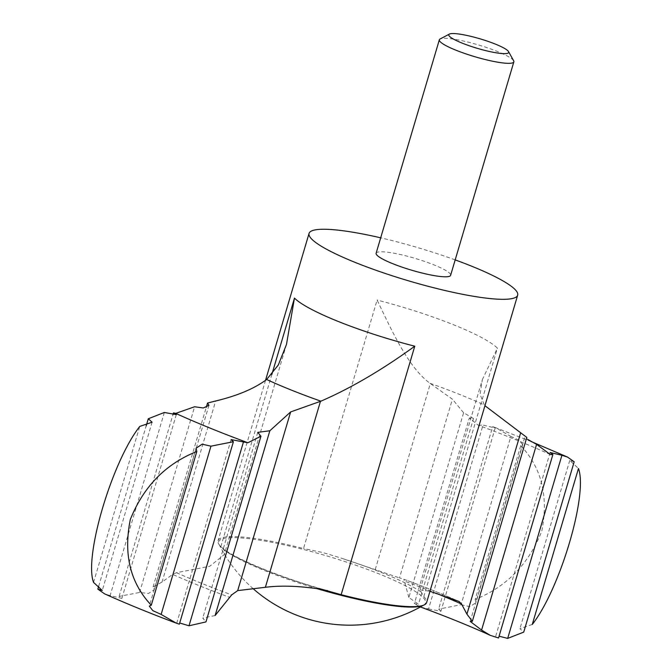 <?xml version="1.0" encoding="UTF-8"?>
<svg xmlns="http://www.w3.org/2000/svg" width="672" height="672" viewBox="0 0 672 672"><rect width="100%" height="100%" fill="white"/><g stroke="black" fill="none" stroke-linecap="round" stroke-linejoin="round"><path stroke-width="0.5" stroke-dasharray="3.36 2.52" d="M473.491 418.53L463.604 412.734L408.878 597.484L418.48 604.246L414.33 603.641L469.333 417.942L473.491 418.53L418.48 604.246M513.652 60.757A38.85 6.157 16.5 0 0 486.419 47.46A38.85 6.157 16.5 0 0 446.846 38.38A38.85 6.157 16.5 0 0 440.11 38.976M376.118 253.252A38.85 6.157 -163.5 0 1 383.611 251.849A38.85 6.157 -163.5 0 1 426.048 261.912A38.85 6.157 -163.5 0 1 450.618 275.318M455.188 259.896A108.788 17.228 16.5 0 0 380.688 237.821M327.558 590.646C281.333 577.92 235.158 558.919 222.642 548.176L220.853 546.613A108.788 17.228 -163.5 0 1 220.08 545.798A108.788 17.228 -163.5 0 1 218.022 540.725A108.788 17.228 -163.5 0 1 239.022 536.794A108.788 17.228 -163.5 0 1 303.509 548.545L377.11 300.048C392.834 333.018 408.895 367.937 430.046 383.317L452.407 399.21L399.479 577.878L403.855 579.264C424.25 586.74 442.722 594.166 459.27 601.558M430.046 383.317A159.911 25.326 16.5 0 1 484.285 404.998L480.094 394.296L482.32 379.697L420.059 589.89L423.805 596.635A108.788 17.228 -163.5 0 1 426.636 602.515M164.338 412.474L110.099 595.602L121.876 598.374L119.12 596.375L139.591 592.477L148.47 593.485L154.316 589.747L153.065 586.916L162.044 582.044L172.662 574.409A221.441 35.07 16.5 0 0 229.606 597.316M222.642 548.176L224.196 550.133L224.213 554.669L209.731 566.286L176.467 572.695L172.662 574.409M420.848 591.805A112.056 17.749 16.5 0 0 342.426 558.533L399.479 577.878M153.065 586.916L206.254 407.358M463.604 412.734L452.407 399.21M408.878 597.484L403.83 579.264A217.081 34.381 16.5 0 1 459.035 601.457M344.081 559.07L342.426 558.533A112.056 17.749 16.5 0 0 322.342 552.434L303.509 548.545M420.059 589.89L429.962 591.301M574.19 461.765L569.772 460.412L578.466 468.493M532.274 624.448L519.926 628.681L523.732 632.117M550.141 452.5L495.709 636.266L498.548 637.997M231.109 439.597L176.82 622.894L179.357 624.17M93.551 582.38L139.751 426.426M119.12 596.375L172.956 414.624M139.591 592.477L194.603 406.753M428.56 608.933L440.908 611.276L438.614 609.151L492.66 426.703L495.205 427.98L483.008 425.099L428.56 608.933L420.731 607.11L414.33 603.641M461.059 604.708L469.879 606.682L475.952 602.666L475.205 599.382L520.741 445.645L522.732 444.755L519.187 440.244L510.896 436.447L461.059 604.708L438.614 609.151M520.741 445.645C541.615 467.754 548.638 496.222 541.8 531.065C528.738 564.077 506.545 586.849 475.205 599.382M492.66 426.703L495.692 427.711L510.896 436.447M550.452 454.616A281.081 44.52 16.5 0 0 478.296 425.258L469.333 417.942M478.296 425.258L483.008 425.099M110.099 595.602L104.538 593.83M98.683 586.236L146.16 425.956M482.32 379.697L497.414 348.138A108.788 17.228 16.5 0 0 377.11 300.048M470.224 621.424L524.857 436.985L526.814 437.43M215.124 615.51L202.751 618.08L205.951 621.919M220.853 546.613L271.79 374.64M423.805 596.635L497.414 348.138M162.044 582.044L215.67 400.982M224.196 550.133A112.056 17.749 16.5 0 0 322.703 589.512M176.467 572.695A217.081 34.381 16.5 0 0 231.68 594.888M375.262 569.495L430.349 383.527M423.259 605.304A107.873 17.086 16.5 0 0 423.713 605.06A107.873 17.086 16.5 0 0 364.384 568.285A107.873 17.086 16.5 0 0 239.509 537.818A107.873 17.086 16.5 0 0 219.089 544.446A107.873 17.086 16.5 0 0 259.686 568.562A107.873 17.086 16.5 0 0 316.638 588.546M436.548 593.426A221.441 35.07 16.5 0 0 404.62 581.154M265.541 380.302L218.022 540.725M286.474 344.476L224.213 554.669M422.15 605.657L423.713 605.06A146.084 146.084 0 0 1 423.352 605.27M253.193 588.731A146.084 146.084 0 0 1 219.089 544.446L220.08 545.798M569.764 460.412L519.918 628.681M176.316 414.607L121.884 598.374M495.205 427.98L440.908 611.276M522.732 444.755L475.952 602.666M152.107 422.192L102.262 590.461M208.95 405.308L154.316 589.747M567.487 457.052L567 456.842M531.023 441.496L495.692 427.72M490.3 635.351L489.678 635.065M176.333 623.162L175.862 622.986M257.762 432.365L202.751 618.08M196.064 448.207L149.293 606.119"/><path stroke-width="1.01" d="M429.962 591.301L459.035 601.457L461.563 604.061L466.931 614.149L472.34 621.314L526.814 437.43L485.402 406.064M266.641 379.504C254.386 388.609 237.401 395.774 215.67 400.982L207.539 403.032L208.95 405.308L203.255 407.988L194.603 406.753L175.736 413.389A281.081 44.52 16.5 0 0 247.901 442.747L260.954 436.229L257.762 432.365L269.842 430.769L290.632 411.936L320.88 401.184C350.683 388.273 381.982 369.953 414.767 346.206A108.788 17.228 16.5 0 1 294.462 298.116L286.474 344.476L278.292 365.022L266.641 379.504A159.911 25.326 16.5 0 0 320.88 401.184M454.826 33.6A31.231 4.948 16.5 0 0 449.408 34.079A31.231 4.948 16.5 0 0 477.33 48.342A31.231 4.948 16.5 0 0 508.519 51.593A31.231 4.948 16.5 0 0 486.629 40.9A31.231 4.948 16.5 0 0 454.826 33.6M449.408 34.079L440.11 38.976A38.85 6.157 16.5 0 0 439.345 39.782A38.85 6.157 16.5 0 0 474.852 56.717A38.85 6.157 16.5 0 0 513.853 61.849A38.85 6.157 16.5 0 0 513.652 60.757L508.519 51.593M513.853 61.849L450.618 275.318A38.85 6.157 -163.5 0 1 443.117 276.73A38.85 6.157 -163.5 0 1 400.68 266.658A38.85 6.157 -163.5 0 1 376.118 253.252L439.345 39.782M380.688 237.821A108.788 17.228 16.5 0 0 330.061 229.463A108.788 17.228 16.5 0 0 309.061 233.394A108.788 17.228 16.5 0 0 408.475 280.804A108.788 17.228 16.5 0 0 517.675 295.184A108.788 17.228 16.5 0 0 455.188 259.896M517.675 295.184L426.636 602.515A108.788 17.228 -163.5 0 1 422.15 605.657A108.788 17.228 -163.5 0 1 341.158 594.703L414.767 346.206M269.842 430.769L215.124 615.51L231.68 594.888L237.703 590.596L265.39 587.286C281.56 585.253 300.67 585.992 322.703 589.512L341.158 594.703M206.254 407.358L207.539 403.032M237.703 590.596L290.632 411.936M532.274 624.448C559.961 589.327 588.176 494.306 578.466 468.493L532.274 624.448M499.632 636.334L507.679 638.4L523.732 632.117L574.19 461.765L567.487 457.052L561.926 455.272L550.141 452.5L552.896 454.507L550.452 454.616L536.592 444.36L527.386 439.236M536.592 444.36L481.572 630.084L490.3 635.351L498.548 637.997L552.896 454.507M507.679 638.4L561.926 455.272M151.276 605.228L196.82 451.5C165.724 463.873 143.564 486.52 130.334 519.431C123.287 554.291 130.276 582.884 151.276 605.228L149.293 606.119L152.846 610.638L161.129 614.426L176.333 623.162L179.357 624.17L233.402 441.722L231.109 439.597L243.466 441.949L189.008 625.783L180.474 623.23M176.333 623.162C150.352 613.435 126.42 603.649 104.538 593.821L97.835 589.109L102.253 590.461L93.551 582.38C83.832 556.861 111.888 461.891 139.751 426.426L152.099 422.192L148.294 418.757L164.338 412.474L176.308 414.607L173.477 412.877L175.736 413.389M172.956 414.624L173.477 412.877M97.835 589.109L98.683 586.236M146.16 425.956L148.294 418.757M481.572 630.084L470.224 621.424L472.34 621.314M189.008 625.783L205.951 621.919L260.954 436.229M196.82 451.5L196.064 448.207L202.138 444.192L210.966 446.166L233.402 441.722M247.901 442.747L243.466 441.949M161.129 614.426L210.966 446.166M466.931 614.149L520.565 433.096M271.79 374.64L294.462 298.116M316.638 588.546A107.873 17.086 16.5 0 0 423.259 605.304M265.39 587.286L320.468 401.327M461.563 604.061A221.441 35.07 16.5 0 0 436.548 593.426M309.061 233.394L265.541 380.302M327.558 590.646L326.802 590.436M567 456.842L531.023 441.496M490.3 635.351C470.299 626.254 447.107 616.837 420.739 607.102M253.193 588.731A146.084 146.084 0 0 0 423.352 605.27"/></g></svg>
